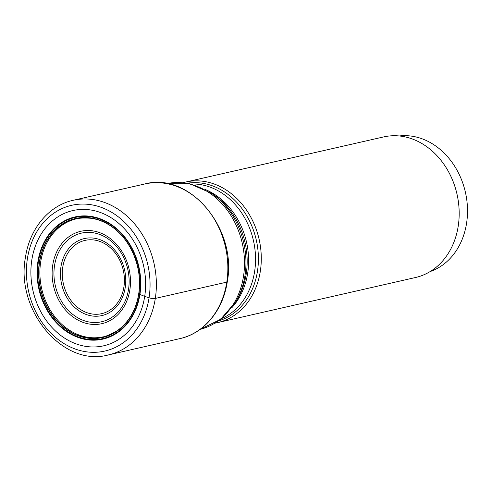 <?xml version="1.0" encoding="UTF-8"?>
<svg xmlns="http://www.w3.org/2000/svg" width="492" height="492" viewBox="0 0 492 492"><rect width="100%" height="100%" fill="white"/><g stroke="black" fill="none" stroke-linecap="round" stroke-linejoin="round"><path stroke-width="0.74" d="M138.695 293.964A60.879 49.747 -102.8 0 0 98.166 219.758A60.879 49.747 -102.8 0 0 39.618 262.002A60.879 49.747 77.2 0 0 80.141 336.202A60.879 49.747 77.2 0 0 138.695 293.964L144.703 296.393A69.36 56.678 77.2 0 1 77.994 344.523A69.36 56.678 77.2 0 1 31.814 259.979A69.36 56.678 -102.8 0 1 98.529 211.849A69.36 56.678 -102.8 0 1 144.703 296.393L149.064 297.814A4.539 1.144 8.8 0 0 155.312 298.423L226.794 282.125A2.724 0.689 8.8 0 0 227.169 281.602M138.738 294.019A61.033 49.87 -102.8 0 0 98.105 219.629A61.033 49.87 -102.8 0 0 39.403 261.978A61.033 49.87 77.2 0 0 80.036 336.368A61.033 49.87 77.2 0 0 138.738 294.019M76.463 218.835A60.485 49.428 -102.8 0 0 72.096 220.096A60.485 49.428 -102.8 0 0 40.688 261.935A60.485 49.428 77.2 0 0 98.874 337.543C103.049 337.567 108.984 335.39 116.672 331.005C122.797 326.916 127.828 321.374 131.77 314.376C135.202 308.213 137.508 301.387 138.683 293.902C142.926 268.878 131.309 239.961 111.789 226.714C105.202 222.113 98.265 219.297 90.971 218.27C82.139 217.648 75.848 218.257 72.096 220.096M103.351 336.78A60.485 49.428 77.2 0 1 98.874 337.543M185.644 182.052L383.539 136.942A72.078 58.899 -102.8 0 1 458.218 226.135A72.078 58.899 -102.8 0 1 415.58 277.494L217.685 322.611A72.078 58.899 77.2 0 0 260.323 271.252A72.078 58.899 -102.8 0 0 185.644 182.052A72.078 58.899 -102.8 0 0 183.11 182.704M217.685 322.611A72.078 58.899 77.2 0 1 215.121 323.121M399.227 135.97A69.809 57.047 77.2 0 1 466.576 223.214A69.809 57.047 77.2 0 1 430.137 271.566M226.794 282.125A79.286 64.79 -102.8 0 0 144.642 184.008C189.568 171.413 237.538 228.86 227.267 281.83C223.14 310.329 204.02 333.441 179.894 338.619A79.286 64.79 77.2 0 0 226.794 282.125M144.642 184.008L73.167 200.305A79.286 64.79 -102.8 0 1 155.312 298.423A79.286 64.79 77.2 0 1 108.412 354.916L179.894 338.619M149.064 297.814A74.747 61.082 -102.8 0 0 99.304 206.702A74.747 61.082 -102.8 0 0 27.411 258.571A74.747 61.082 77.2 0 0 77.17 349.677A74.747 61.082 77.2 0 0 149.064 297.814M139.912 294.487A62.675 51.211 -102.8 0 0 98.191 218.097A62.675 51.211 -102.8 0 0 37.915 261.584A62.675 51.211 77.2 0 0 79.636 337.973A62.675 51.211 77.2 0 0 139.912 294.487M139.525 294.333A62.127 50.768 77.2 0 1 79.765 337.444A62.127 50.768 77.2 0 1 38.413 261.719A62.127 50.768 -102.8 0 1 98.166 218.608A62.127 50.768 -102.8 0 1 139.525 294.333M236.074 301.362L220.644 319.314L200.146 329.339A74.747 61.082 -102.8 0 0 243.503 276.283A74.747 61.082 -102.8 0 0 166.923 183.596L189.734 183.744L211.425 193.233A73.898 60.387 -102.8 0 1 244.967 275.569A73.898 60.387 -102.8 0 1 236.074 301.362L237.728 298.49A70.663 57.742 -102.8 0 0 246.234 273.829A70.663 57.742 -102.8 0 0 214.161 195.103L211.425 193.233M52.749 265.059A47.38 38.714 77.2 0 1 98.314 232.181A47.38 38.714 77.2 0 1 129.851 289.929A47.38 38.714 77.2 0 1 84.286 322.801A47.38 38.714 77.2 0 1 52.749 265.059M128.529 289.37A45.455 37.146 77.2 0 1 84.809 320.913A45.455 37.146 77.2 0 1 54.55 265.508A45.455 37.146 77.2 0 1 98.271 233.964A45.455 37.146 77.2 0 1 128.529 289.37M125.239 287.445A39.495 32.269 -102.8 0 0 98.947 239.309A39.495 32.269 -102.8 0 0 60.965 266.713A39.495 32.269 -102.8 0 0 87.256 314.849A39.495 32.269 -102.8 0 0 125.239 287.445M62.767 267.162A37.577 30.701 -102.8 0 0 87.779 312.961A37.577 30.701 -102.8 0 0 123.916 286.891A37.577 30.701 -102.8 0 0 98.904 241.092A37.577 30.701 -102.8 0 0 62.767 267.162M232.156 307.365A69.809 57.047 -102.8 0 0 247.697 273.115A69.809 57.047 -102.8 0 0 205.293 189.518M221.578 318.564A69.809 57.047 -102.8 0 0 254.61 271.541A69.809 57.047 -102.8 0 0 190.908 184.014M218.577 320.852A70.663 57.742 -102.8 0 0 257.457 271.27A70.663 57.742 -102.8 0 0 187.212 183.252M73.167 200.305C48.788 205.539 29.588 228.805 25.473 257.291C15.24 310.114 63.044 367.499 108.412 354.916"/></g></svg>
